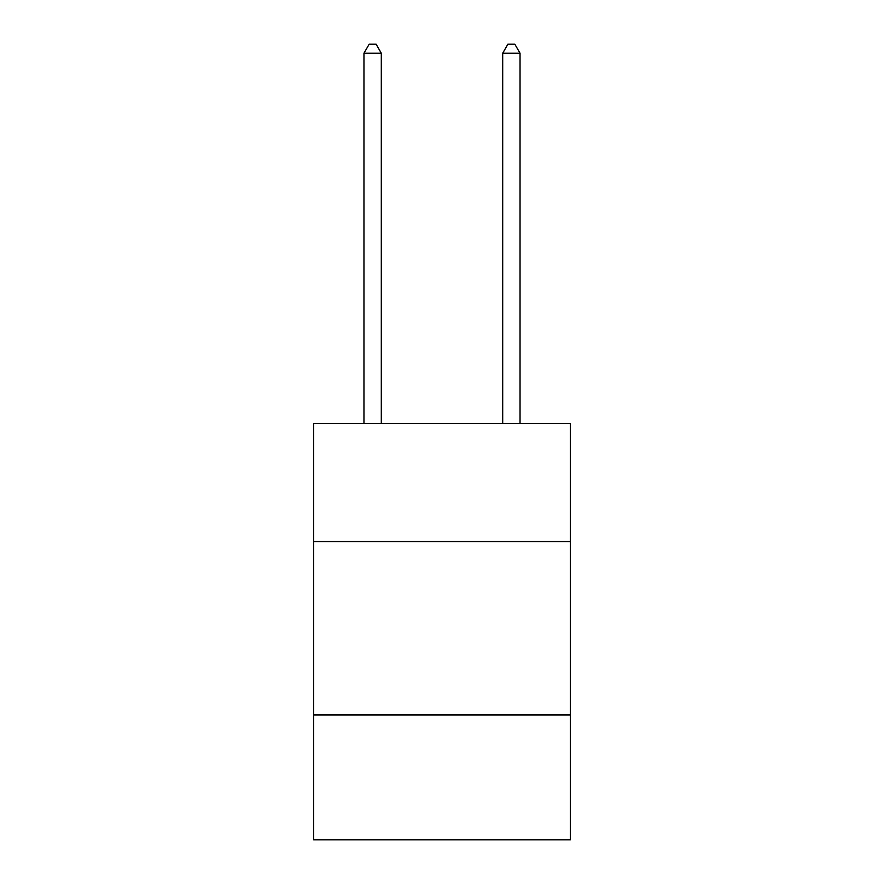 <?xml version="1.0" encoding="UTF-8"?>
<svg xmlns="http://www.w3.org/2000/svg" width="884" height="884" viewBox="0 0 884 884"><rect width="100%" height="100%" fill="white"/><g stroke="black" fill="none" stroke-linecap="round" stroke-linejoin="round"><path stroke-width="1.33" d="M570.324 541.538L570.324 423.624L313.676 423.624L313.676 541.538L570.324 541.538L570.324 839.8L313.676 839.8L313.676 541.538M570.324 714.946L313.676 714.946M381.302 423.624L381.302 53.217L363.965 53.217L363.965 423.624M363.965 53.217L369.169 44.2L376.109 44.2L381.302 53.217M520.035 423.624L520.035 53.217L502.698 53.217L502.698 423.624M502.698 53.217L507.891 44.2L514.831 44.2L520.035 53.217"/></g></svg>

